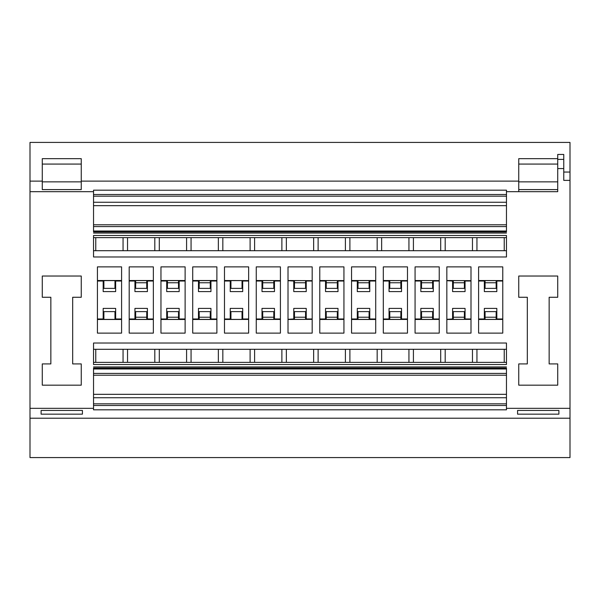 <?xml version="1.0" encoding="UTF-8"?>
<svg xmlns="http://www.w3.org/2000/svg" width="600" height="600" viewBox="0 0 600 600"><rect width="100%" height="100%" fill="white"/><g stroke="black" fill="none" stroke-linecap="round" stroke-linejoin="round"><path stroke-width="0.9" d="M147.413 318.975L153.352 318.975L153.352 319.485L129.195 319.485M153.352 333.12L129.195 333.12L129.195 266.88L153.352 266.88L153.352 333.12M134.94 318.975L129.195 318.975M129.195 281.025L134.94 281.025M147.413 281.025L153.352 281.025L153.352 280.515L129.195 280.515M30 408.33L93.532 408.33L93.532 368.077L506.467 368.077L506.467 408.33L570 408.33L570 457.575L30 457.575L30 142.417L570 142.425L570 181.125M224.483 333.12L224.483 266.88L248.647 266.88L248.647 333.12L224.483 333.12M351.548 333.12L351.548 266.88L375.712 266.88L375.712 333.12L351.548 333.12M312.18 333.12L312.18 266.88L288.015 266.88L288.015 333.12L312.18 333.12M527.325 297.27L527.325 363.923L527.325 297.27L518.745 297.27L518.745 276.03L557.722 276.03L557.722 297.27L549.15 297.27L549.15 363.923L557.722 363.923L557.722 385.162L518.745 385.162L518.745 363.923L518.745 385.162M527.325 363.923L518.745 363.923M502.77 333.12L502.77 266.88L478.605 266.88L478.605 333.12L502.77 333.12M471 333.12L471 266.88L446.835 266.88L446.835 333.12L471 333.12M343.942 333.12L343.942 266.88L319.778 266.88L319.778 333.12L343.942 333.12M97.425 333.12L97.425 266.88L121.59 266.88L121.59 333.12L97.425 333.12M185.123 333.12L185.123 266.88L160.958 266.88L160.958 333.12L185.123 333.12M81.255 297.27L81.255 276.03L81.255 297.27L72.675 297.27L72.675 363.923L72.675 297.27M81.255 276.03L42.277 276.03L42.277 297.27L50.85 297.27L50.85 363.923L42.277 363.923L42.277 385.162L81.255 385.162L81.255 363.923L72.675 363.923M216.885 333.12L216.885 266.88L192.72 266.88L192.72 333.12L216.885 333.12M93.532 256.98L506.467 256.98L506.467 235.478L93.532 235.478L93.532 256.98M93.532 364.522L506.467 364.522L506.467 343.02L93.532 343.02L93.532 364.522M383.31 333.12L383.31 266.88L407.475 266.88L407.475 333.12L383.31 333.12M439.237 333.12L439.237 266.88L415.072 266.88L415.072 333.12L439.237 333.12M280.418 333.12L280.418 266.88L256.252 266.88L256.252 333.12L280.418 333.12M563.768 168.57L557.722 168.57L557.722 154.455L563.768 154.455L563.768 180.375L570 180.375L570 418.215L30 418.215M557.722 168.57L557.722 191.67L506.467 191.67L506.467 231.923L506.467 226.59L93.532 226.59L93.532 231.923L506.467 231.923M506.467 191.67L506.467 190.185L93.532 190.185L93.532 231.923M93.532 191.67L30 191.67M248.647 319.433L224.483 319.485M224.483 280.515L248.647 280.597M242.032 280.778L242.708 280.778L242.708 291.6L230.235 291.6L230.235 280.778L230.947 280.778M230.94 280.612L242.032 280.612L242.032 288.382L230.947 288.382L230.94 280.612M248.647 281.025L242.708 281.025M230.235 281.025L224.483 281.025L224.483 319.395M224.483 280.605L224.483 281.025M248.647 318.975L242.708 318.975M230.235 318.975L224.483 318.975M242.032 319.222L242.708 319.222L242.708 308.4L230.235 308.4L230.235 319.222L230.947 319.222M230.94 319.388L242.032 319.388L242.032 311.618L230.947 311.618L230.94 319.388M375.712 319.485L351.548 319.485M351.548 280.515L375.712 280.522M357.293 318.975L351.548 318.975L351.548 281.025L357.293 281.025M375.712 318.975L369.765 318.975M369.765 281.025L375.712 281.025M369.09 319.222L369.765 319.222L369.765 308.4L357.293 308.4L357.293 319.222L358.013 319.222M369.09 319.388L358.013 319.388L358.013 317.212L369.09 317.212L369.09 319.388M351.548 318.975L351.548 319.47M369.09 317.212L369.09 311.618L358.013 311.618L358.013 317.212M351.548 280.53L351.548 281.025M369.09 280.778L369.765 280.778L369.765 291.6L357.293 291.6L357.293 280.778L358.013 280.778M369.09 280.612L358.013 280.612L358.013 282.772L369.09 282.772L369.09 280.612M369.09 282.772L369.09 288.382L358.013 288.382L358.013 282.772M288.015 280.68L293.767 281.025M293.767 318.975L288.015 319.32M288.015 318.975L288.015 281.025M312.18 318.975L306.233 318.975M306.233 281.025L312.18 281.025M305.565 280.612L294.48 280.612L294.48 282.772L305.565 282.772L305.565 280.612M305.565 280.778L306.233 280.778L306.233 291.6L293.767 291.6L293.767 280.778L294.48 280.778M288.015 280.515L312.18 280.673M305.565 282.772L305.565 288.382L294.48 288.382L294.48 282.772M312.18 319.358L288.015 319.485M305.565 319.388L294.48 319.388L294.48 311.618L305.565 311.618L305.565 319.388M305.565 319.222L306.233 319.222L306.233 308.4L293.767 308.4L293.767 319.222L294.48 319.222M305.565 317.212L294.48 317.212M518.745 276.03L518.745 297.27M478.605 280.605L478.605 281.025L484.35 281.025M484.35 318.975L478.605 318.975L478.605 319.395M478.605 318.975L478.605 281.025M502.77 318.975L496.822 318.975M496.822 281.025L502.77 281.025M496.155 280.612L485.07 280.612L485.07 282.772L496.155 282.772L496.155 280.612M496.155 280.778L496.822 280.778L496.822 291.6L484.35 291.6L484.35 280.778L485.07 280.778M478.605 280.515L502.77 280.597M496.155 282.772L496.155 288.382L485.07 288.382L485.07 282.772M502.77 319.433L478.605 319.485M496.155 319.222L496.822 319.222L496.822 308.4L484.35 308.4L484.35 319.222L485.07 319.222M496.155 319.388L485.07 319.388L485.07 311.618L496.155 311.618L496.155 319.388M496.155 317.212L485.07 317.212M446.835 280.68L452.588 281.025M452.588 318.975L446.835 319.32M446.835 318.975L446.835 281.025M471 318.975L465.06 318.975M465.06 281.025L471 281.025M464.385 280.612L453.3 280.612L453.3 282.772L464.385 282.772L464.385 280.612M464.385 280.778L465.06 280.778L465.06 291.6L452.588 291.6L452.588 280.778L453.3 280.778M446.835 280.515L471 280.673M464.385 282.772L464.385 288.382L453.3 288.382L453.3 282.772M471 319.358L446.835 319.485M464.385 319.222L465.06 319.222L465.06 308.4L452.588 308.4L452.588 319.222L453.3 319.222M464.385 317.212L464.385 319.388L453.3 319.388L453.3 311.618L464.385 311.618L464.385 317.212L453.3 317.212M319.778 280.605L319.778 281.025L325.53 281.025M325.53 318.975L319.778 318.975L319.778 319.395M319.778 318.975L319.778 281.025M343.942 318.975L338.002 318.975M338.002 281.025L343.942 281.025M337.327 280.778L338.002 280.778L338.002 291.6L325.53 291.6L325.53 280.778L326.243 280.778M337.327 280.612L326.243 280.612L326.243 282.772L337.327 282.772L337.327 280.612M319.778 280.515L343.942 280.597M337.327 282.772L337.327 288.382L326.243 288.382L326.243 282.772M343.942 319.433L319.778 319.485M337.327 319.222L338.002 319.222L338.002 308.4L325.53 308.4L325.53 319.222L326.243 319.222M337.327 317.212L337.327 319.388L326.243 319.388L326.243 311.618L337.327 311.618L337.327 317.212L326.243 317.212M146.738 319.388L135.66 319.388L135.66 317.212L146.738 317.212L146.738 319.388M146.738 319.222L147.413 319.222L147.413 308.4L134.94 308.4L134.94 319.222L135.66 319.222M146.738 317.212L146.738 311.618L135.66 311.618L135.66 317.212M146.738 280.612L135.66 280.612L135.66 282.772L146.738 282.772L146.738 280.612M146.738 280.778L147.413 280.778L147.413 291.6L134.94 291.6L134.94 280.778L135.66 280.778M146.738 282.772L146.738 288.382L135.66 288.382L135.66 282.772M115.65 318.975L121.59 318.975L121.59 319.485L97.425 319.485M97.425 280.515L121.59 280.515L121.59 281.025L115.65 281.025M103.177 281.025L97.425 281.025M103.882 280.612L114.975 280.612L114.975 288.382L103.89 288.382L103.882 280.612M114.975 280.778L115.65 280.778L115.65 291.6L103.177 291.6L103.177 280.778L103.89 280.778M103.177 318.975L97.425 318.975M103.882 319.388L114.975 319.388L114.975 311.618L103.89 311.618L103.882 319.388M114.975 319.222L115.65 319.222L115.65 308.4L103.177 308.4L103.177 319.222L103.89 319.222M185.123 319.485L160.958 319.485M185.123 318.975L179.175 318.975M166.703 318.975L160.958 318.975M160.958 281.025L166.703 281.025M179.175 281.025L185.123 281.025M160.958 280.515L185.123 280.515M178.507 280.778L179.175 280.778L179.175 291.6L166.703 291.6L166.703 280.778L167.422 280.778M178.507 280.612L167.422 280.612L167.422 282.772L178.507 282.772L178.507 280.612M178.507 319.222L179.175 319.222L179.175 308.4L166.703 308.4L166.703 319.222L167.422 319.222M178.507 319.388L167.422 319.388L167.422 311.618L178.507 311.618L178.507 319.388M178.507 317.212L167.422 317.212M178.507 282.772L178.507 288.382L167.422 288.382L167.422 282.772M81.255 385.162L81.255 363.923M42.277 385.162L42.277 363.923M210.945 318.975L216.885 318.975L216.885 319.485L192.72 319.485M198.472 318.975L192.72 318.975M192.72 281.025L198.472 281.025M210.945 281.025L216.885 281.025L216.885 280.515L192.72 280.515M210.27 280.612L199.185 280.612L199.185 282.772L210.27 282.772L210.27 280.612M210.27 280.778L210.945 280.778L210.945 291.6L198.472 291.6L198.472 280.778L199.185 280.778M210.27 282.772L210.27 288.382L199.185 288.382L199.185 282.772M210.27 317.212L210.27 319.388L199.185 319.388L199.185 311.618L210.27 311.618L210.27 317.212L199.185 317.212M210.27 319.222L210.945 319.222L210.945 308.4L198.472 308.4L198.472 319.222L199.185 319.222M93.532 237.638L506.467 237.638M381.653 237.638L381.653 250.695M377.168 237.638L377.168 250.695M408.938 237.638L408.938 250.695M349.89 237.638L349.89 250.695M318.12 237.638L318.12 250.695M313.642 237.638L313.642 250.695M345.405 237.638L345.405 250.695M286.358 237.638L286.358 250.695M281.88 237.638L281.88 250.695M254.595 237.638L254.595 250.695M191.062 237.638L191.062 250.695L159.3 250.695L159.3 237.638M186.585 237.638L186.585 250.695M218.347 237.638L218.347 250.695L222.833 250.695L222.833 237.638M218.347 250.695L191.062 250.695M154.815 237.638L154.815 250.695L127.538 250.695L127.538 237.638M123.052 237.638L123.052 250.695L93.532 250.695L506.467 250.695M154.815 250.695L159.3 250.695M123.052 250.695L127.538 250.695M476.947 237.638L476.947 250.695M472.463 237.638L472.463 250.695M504.232 237.638L504.232 250.695M445.185 237.638L445.185 250.695M440.7 237.638L440.7 250.695M413.415 237.638L413.415 250.695M250.11 237.638L250.11 250.695M95.767 237.638L95.767 250.695M93.532 349.305L506.467 349.305M349.89 362.362L349.89 349.305M123.052 349.305L123.052 362.362L93.532 362.362L506.467 362.362M218.347 349.305L218.347 362.362L222.833 362.362L222.833 349.305M218.347 362.362L191.062 362.362L191.062 349.305M186.585 349.305L186.585 362.362L191.062 362.362M186.585 362.362L159.3 362.362L159.3 349.305M154.815 349.305L154.815 362.362L159.3 362.362M154.815 362.362L127.538 362.362L127.538 349.305M123.052 362.362L127.538 362.362M445.185 362.362L445.185 349.305M413.415 362.362L413.415 349.305M408.938 349.305L408.938 362.362M440.7 349.305L440.7 362.362M472.463 349.305L472.463 362.362M476.947 362.362L476.947 349.305M504.232 349.305L504.232 362.362M381.653 362.362L381.653 349.305M377.168 349.305L377.168 362.362M286.358 362.362L286.358 349.305M254.595 362.362L254.595 349.305M95.767 362.362L95.767 349.305M250.11 349.305L250.11 362.362M281.88 349.305L281.88 362.362M313.642 349.305L313.642 362.362M318.12 362.362L318.12 349.305M345.405 349.305L345.405 362.362M407.475 319.433L383.31 319.485M383.31 280.515L407.475 280.597M389.055 318.975L383.31 318.975L383.31 281.025L389.055 281.025M407.475 318.975L401.528 318.975M401.528 281.025L407.475 281.025M400.86 319.388L389.775 319.388L389.775 311.618L400.86 311.618L400.86 319.388M400.86 319.222L401.528 319.222L401.528 308.4L389.055 308.4L389.055 319.222L389.775 319.222M383.31 318.975L383.31 319.395M400.86 317.212L389.775 317.212M383.31 280.605L383.31 281.025M400.86 280.778L401.528 280.778L401.528 291.6L389.055 291.6L389.055 280.778L389.775 280.778M400.86 280.612L389.775 280.612L389.775 282.772L400.86 282.772L400.86 280.612M400.86 282.772L400.86 288.382L389.775 288.382L389.775 282.772M415.072 280.605L415.072 281.025L420.825 281.025M420.825 318.975L415.072 318.975L415.072 319.395M415.072 318.975L415.072 281.025M439.237 318.975L433.298 318.975M433.298 281.025L439.237 281.025M432.623 280.612L421.537 280.612L421.537 282.772L432.623 282.772L432.623 280.612M432.623 280.778L433.298 280.778L433.298 291.6L420.825 291.6L420.825 280.778L421.537 280.778M415.072 280.515L439.237 280.597M432.623 282.772L432.623 288.382L421.537 288.382L421.537 282.772M439.237 319.433L415.072 319.485M432.623 319.388L421.537 319.388L421.537 311.618L432.623 311.618L432.623 319.388M432.623 319.222L433.298 319.222L433.298 308.4L420.825 308.4L420.825 319.222L421.537 319.222M432.623 317.212L421.537 317.212M280.418 319.433L256.252 319.485M256.252 280.605L256.252 281.025L261.998 281.025M261.998 318.975L256.252 318.975L256.252 319.395M256.252 318.975L256.252 281.025M280.418 318.975L274.47 318.975M274.47 281.025L280.418 281.025M273.803 280.612L262.718 280.612L262.718 282.772L273.803 282.772L273.803 280.612M273.803 280.778L274.47 280.778L274.47 291.6L261.998 291.6L261.998 280.778L262.718 280.778M256.252 280.515L280.418 280.597M273.803 282.772L273.803 288.382L262.718 288.382L262.718 282.772M273.803 319.388L262.718 319.388L262.718 317.212L273.803 317.212L273.803 319.388M273.803 319.222L274.47 319.222L274.47 308.4L261.998 308.4L261.998 319.222L262.718 319.222M273.803 317.212L273.803 311.618L262.718 311.618L262.718 317.212M93.532 205.673L506.467 205.673M93.532 224.79L506.467 224.79M570 164.97L570 142.425L30 142.417M557.722 189.593L518.745 189.593L518.745 182.82M518.745 191.67L518.745 181.125L81.255 181.125M81.255 182.82L81.255 189.593L42.277 189.593L42.277 181.125L30 181.125M506.467 202.26L93.532 202.26M93.532 196.178L506.467 196.178M93.532 194.513L506.467 194.513M557.722 181.852L518.745 181.852L518.745 158.678L557.722 158.678M557.722 159.413L563.768 159.413M570 180.375L570 172.05L563.768 172.05M518.745 164.07L557.722 164.07M42.277 189.593L42.277 158.678L81.255 158.678L81.255 189.593M42.277 181.852L81.255 181.852M42.277 164.07L81.255 164.07M30 457.582L570 457.582L570 435.03M93.532 368.077L93.532 373.41L506.467 373.41L506.467 368.077M93.532 408.33L93.532 409.815L506.467 409.815L506.467 408.33M93.532 368.993L506.467 368.993M93.532 366.945L506.467 366.945M93.532 375.21L506.467 375.21M82.425 414.165L41.108 414.165L41.108 410.445L82.425 410.445L82.425 414.165L82.425 410.445M517.575 410.445L517.575 414.165L517.575 410.445L558.893 410.445L558.893 414.165L558.893 410.445M517.575 414.165L558.893 414.165M41.108 410.445L41.108 414.165M93.532 403.822L506.467 403.822M506.467 397.74L93.532 397.74M93.532 405.487L506.467 405.487M93.532 394.327L506.467 394.327M93.532 233.055L506.467 233.055M93.532 231.007L506.467 231.007"/></g></svg>
